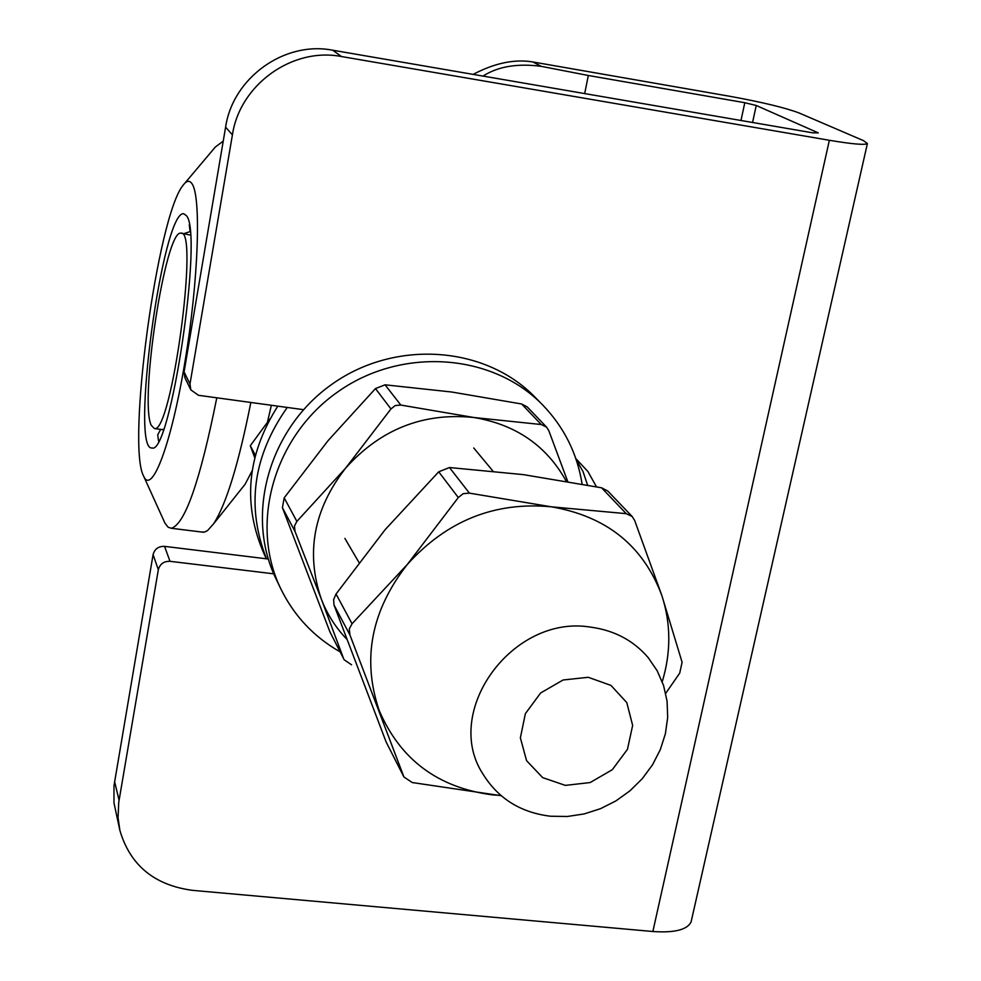 <?xml version="1.0" encoding="UTF-8"?>
<svg xmlns="http://www.w3.org/2000/svg" width="981" height="981" viewBox="0 0 981 981"><rect width="100%" height="100%" fill="white"/><g stroke="black" fill="none" stroke-linecap="round" stroke-linejoin="round"><path stroke-width="1.47" d="M191.798 183.435C189.345 180.087 186.415 180.737 182.993 185.384C157.414 216.274 126.463 445.472 143.643 476.165C151.773 495.491 171.221 444.7 184.833 362.553C198.579 280.603 201.448 195.513 191.798 183.435M223.239 141.117L215.329 147.04L184.735 183.312M143.643 476.165L164.906 523.032L168.119 527.226L171.295 528.269C184.98 524.369 200.149 480.874 216.789 397.808M201.694 532.033L204.698 532.021L207.543 530.586L213.711 523.67C226.292 504.038 238.665 463.633 250.842 402.468M241.804 488.403L245.066 484.307L252.117 470.855M267.457 422.186L271.357 405.276M186.39 215.661L183.754 213.76C162.588 209.652 129.835 452.094 152.067 447.937C170.363 455.711 203.521 232.853 186.39 215.661M184.072 371.934L189.983 383.976L190.817 389.862L184.906 377.722L184.072 371.934L225.605 127.138C232.84 77.769 284.429 40.748 332.706 50.215L812.513 132.803L818.313 132.901L756.241 105.482L744.8 102.711L588.318 75.488L584.688 93.587M691.507 920.141L691.102 921.895C687.289 929.78 674.536 932.992 652.856 931.509L192.46 890.343C154.336 885.205 130.154 865.254 119.903 830.502L118.063 817.688L118.726 802.446L158.333 569.728L153.085 554.621C154.655 548.968 158.481 546.209 164.55 546.368L170.007 561.316C163.827 561.169 159.94 563.965 158.333 569.728M483.02 76.089C498.029 66.438 517.453 63.189 541.267 66.352L588.318 75.488M473.136 74.384C494.645 63.054 514.559 58.909 532.867 61.962L730.735 96.457C762.225 102.208 784.947 107.689 798.902 112.901L863.623 140.7L867.388 143.594C864.85 145.188 852.17 144.084 829.362 140.283L341.498 56.542C292.375 46.929 239.818 84.648 232.411 134.9L225.605 127.138M119.903 830.502L113.98 802.924L113.98 785.806L153.085 554.621M273.736 573.824L170.007 561.316M189.983 383.976L232.411 134.9M190.817 389.862L198.444 395.294L303.448 409.666M575.835 458.593L587.913 471.518L596.448 486.784M268.279 559.023L164.55 546.368M576.117 459.415L583.07 471.665L587.558 485.092M151.27 425.349C139.13 401.401 165.446 229.223 180.884 233.196C199.401 227.641 171.393 434.387 154.434 428.55L151.27 425.349M181.313 233.257L190.388 235.072M163.52 429.347L161.84 429.543M266.403 558.79L264.281 554.363C242.319 504.455 246.82 455.049 277.795 406.159M266.525 558.802C246.035 506.65 252.939 456.19 287.249 407.446M566.258 481.23C546.576 445.693 515.748 424.442 473.798 417.489L541.23 424.528L521.647 403.988L451.665 392.008L385.055 384.822L400.824 405.067L473.798 417.489C423.351 412.314 380.628 429.188 345.631 468.121L390.953 408.942L375.465 388.586L328.034 440.677L284.183 497.858L296.875 521.402L345.631 468.121C313.65 509.298 305.545 552.941 321.302 599.048L295.036 531.469L282.405 507.668L329.935 631.887L343.73 658.925L321.302 599.048C327.102 614.069 335.49 627.35 346.501 638.889M521.647 403.988L527.214 406.907L546.601 427.152L548.845 430.757L567.717 481.487M343.73 658.925L329.935 631.887M282.405 507.668L284.183 497.858M375.465 388.586L385.055 384.822M344.073 659.71L351.541 664.787M296.875 521.402L294.459 526.037L295.036 531.469M400.824 405.067L395.282 405.533L390.953 408.942M546.601 427.152L541.23 424.528M269.849 419.022L250.29 445.73L255.33 455.221M250.29 445.73L254.717 457.649M590.488 627.117C614.302 630.293 633.579 640.519 648.306 657.773L657.258 670.906L663.573 685.535L667.08 701.194L667.681 717.43L665.388 733.763L660.287 749.705L652.512 764.812L642.322 778.632L630.01 790.784L615.933 800.901L600.482 808.687L584.124 813.936L567.325 816.486L550.562 816.229C520.776 812.648 498.287 798.644 483.081 774.217C441.855 711.814 512.438 614.204 590.488 627.117M588.244 677.295L563.119 679.98L540.641 692.966L525.375 713.653L520.371 737.847L526.576 760.68L542.652 777.614L565.35 785.389L590.182 782.544L612.316 769.693L627.46 749.337L632.647 725.425L626.798 702.617L610.979 685.412L588.244 677.295M340.039 651.813C313.846 636.89 294.104 615.884 280.799 588.796L276.029 578.851C244.698 514.682 269.052 427.949 332.584 383.816C395.772 339.205 485.399 345.974 534.964 397.121L542.677 404.969C564.112 427.213 577.245 453.578 582.101 484.074M280.799 588.796C249.149 523.989 273.822 436.3 338.089 391.664C402.014 346.526 492.621 353.307 542.677 404.969M601.561 487.79L523.388 474.632L449.47 467.532L469.396 493.136L551.322 506.809L626.234 513.664L601.561 487.79L607.742 491.003L632.181 516.509L634.682 520.531L661.917 595.737L682.102 662.273L679.71 673.113L665.707 693.359M501.144 795.689L412.241 782.544L403.927 776.977L349.935 634.989L333.981 604.921L386.195 742.127L403.547 776.118M385.116 529.703L336.029 594.02L352.056 623.757L407.373 564.394L458.299 497.551L438.728 471.8L385.116 529.703M403.927 776.977L386.195 742.127M333.981 604.921L333.638 599.563L336.029 594.02M438.728 471.8L449.47 467.532M662.236 681.709C671.09 652.451 670.979 623.793 661.917 595.737C643.377 545.89 606.516 516.239 551.322 506.809C494.902 501.45 446.907 520.641 407.373 564.394C371.223 610.636 361.83 659.306 379.169 710.416C400.199 759.527 437.882 787.669 492.217 794.843L500.886 795.468M352.056 623.757L349.297 628.907L349.935 634.989M469.396 493.136L463.167 493.664L458.299 497.551M632.169 516.509L626.234 513.664M752.574 122.478L756.241 105.482M532.867 61.962L541.267 66.352M332.706 50.215L341.498 56.542M114.593 781.514L119.057 800.263M652.856 931.509L829.362 140.283M740.986 120.491L744.8 102.711M171.295 528.269L203.349 532.242M245.066 484.307L213.711 523.67M190.106 231.602L183.876 233.65M160.639 429.384L157.708 434.853L158.579 440.996M189.247 224.784L190.069 231.16M691.102 921.895L867.388 143.594M154.434 428.55L162.478 429.629M492.928 471.052L473.737 447.974M358.997 562.481L344.895 538.41"/></g></svg>
